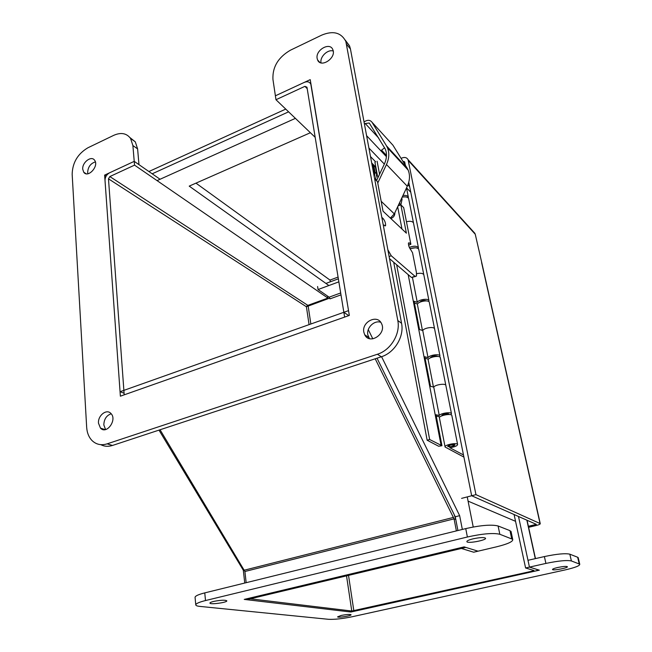 <?xml version="1.0" encoding="UTF-8"?>
<svg xmlns="http://www.w3.org/2000/svg" width="652" height="652" viewBox="0 0 652 652"><rect width="100%" height="100%" fill="white"/><g stroke="black" fill="none" stroke-linecap="round" stroke-linejoin="round"><path stroke-width="0.98" d="M394.851 212.764C394.933 215.559 393.588 217.483 390.825 218.526M371.681 162.935L372.928 164.206L374.378 171.549L374.02 175.486M398.445 205.779L400.54 200.645M401.795 197.972L402.064 199.349L400.89 204.867M374.647 178.884L377.508 181.712L383.026 211.183L406.392 233.18L400.858 204.834L403.686 207.638L410.882 244.272L409.407 242.903L408.486 242.935C408.323 245.225 409.073 247.483 410.736 249.708L412.545 252.764L416.424 272.503L416.481 276.106L414.916 276.244L391.257 255.771L387.875 249.83M408.576 245.136L410.882 244.272M383.229 224.899L385.568 225.673C385.748 223.286 384.949 220.93 383.172 218.599L381.819 217.344M401.991 229.039L397.671 206.749M415.316 276.529L411.493 277.475L389.513 258.657M398.054 205.926L400.858 204.834M364.452 124.141L365.25 123.53L369.244 123.008L385.267 149.015C387.117 153.579 386.832 158.55 384.411 163.937L376.506 180.718M384.664 147.792L380.801 150.718M371.999 122.234L392.993 145.274L407.166 168.208L386.465 145.82L371.999 122.234C370.075 119.838 367.475 119.707 364.223 121.834L364.044 121.973M407.166 168.208L408.136 170.066C410.173 175.046 409.896 180.441 407.296 186.244L394.321 213.889L390.369 218.094M386.465 145.82L387.451 147.727C389.521 152.87 389.195 158.469 386.473 164.516L377.752 183.033M373.971 165.266L375.438 167.214L376.685 173.864L375.422 179.65M374.305 177.042L375.039 172.218L373.588 164.875L372.325 163.595M328.885 285.535L189.21 186.122L310.385 132.731M330.279 281.827L330.002 280.083L338.078 277.084M195.967 183.147L330.002 280.083M407.907 184.834L409.652 186.668M157.05 180.612L295.397 118.354M152.201 173.799L288.591 111.826L152.201 173.799M321.501 301.094L320.825 300.637M333.205 51.011C327.687 49.12 319.7 56.863 321.028 62.779L321.045 62.877M317.157 58.509C315.25 50.057 329.961 41.663 332.822 49.658C336.709 57.873 320.784 68.501 317.573 59.919L317.157 58.509M380.735 322.275C374.305 319.953 366.294 327.76 367.809 334.818L369.472 338.632M363.84 332.153C361.567 321.892 377.28 314.028 381.453 323.449C387.052 333.588 369.651 345.283 364.721 334.786L363.84 332.153M111.199 413.775C106.48 415.43 104.018 419.154 103.831 424.933L105.567 429.546M98.493 423.205C97.702 415.544 106.675 408.486 110.938 413.49C117.474 419.709 106.578 434.957 100.481 428.136L98.493 423.205M95.371 161.892C90.604 163.432 88.028 166.928 87.661 172.373L87.89 173.758M82.739 169.243C81.989 162.413 91.467 155.233 94.63 160.286C99.251 166.073 87.857 178.509 83.733 172.218L82.739 169.243M104.63 175.103L134.222 161.362L132.894 145.551L130.579 138.452C126.61 133.195 121.003 132.152 113.741 135.331L87.947 147.76C77.775 153.774 72.511 162.601 72.16 174.239L86.667 427.264C87.042 432.871 88.876 437.353 92.168 440.687C96.309 444.574 101.304 445.626 107.148 443.849L377.402 354.248C390.752 350.157 400.597 333.873 397.793 320.499L345.837 41.435C341.175 32.535 333.131 30.424 321.729 35.118L290.433 50.196C278.217 57.311 272.381 67.042 272.943 79.397L275.388 95.803L310.222 79.634L349.333 315.438L120.375 396.188L104.63 175.103L106.137 176.073M160.066 179.251L134.222 161.362L138.974 164.646L137.613 148.917L135.298 141.843L129.96 137.596M100.758 444.664C104.328 446.538 108.24 446.799 112.494 445.455L381.322 356.774C394.59 352.732 404.362 336.571 401.559 323.294L350.442 48.965L349.545 45.868L345.21 40.065M557.892 567.452C562.994 566.425 566.14 566.164 567.338 566.669C568.707 567.802 553.165 570.842 552.513 569.571C552.383 569.025 554.176 568.316 557.892 567.452M341.216 615.455C346.546 614.428 349.831 614.184 351.061 614.73C351.754 615.79 337.654 618.006 337.597 616.849L341.216 615.455M213.612 601.437C220.71 600.044 225.119 599.84 226.823 600.826C227.393 602.521 209.683 604.877 209.928 603.067C209.977 602.578 211.207 602.04 213.612 601.437M472.92 538.862C479.546 537.452 483.727 537.207 485.463 538.128C487.329 540.043 467.834 543.817 466.889 541.739C466.645 540.915 468.658 539.954 472.92 538.862M514.094 514.526L525.593 567.973L533.931 570.508L532.823 571.013L351.77 611.03L250.295 598.805L246.603 599.685L348.535 611.747L355.47 611.005L533.98 571.364C536.702 570.728 538.014 570.198 537.924 569.783L529.457 567.11L539.334 570.174L350.882 612.024L244.239 599.4L464.134 546.881L478.038 551.184L496.563 546.816C507.957 543.98 513.336 541.486 512.708 539.334L499.823 534.265C493.328 532.757 482.521 533.662 467.386 537.003L205.502 600.549C199.162 602.138 195.918 603.573 195.771 604.86C195.844 605.618 197.222 606.132 199.895 606.409L328.478 619.302C334.484 619.604 342.479 618.732 352.455 616.686L565.194 569.905C575.211 567.59 580.06 565.683 579.734 564.176L571.396 560.956C566.898 560.003 558.405 560.826 545.911 563.418L529.457 567.11L527.981 560.296L544.387 556.572C556.841 553.956 565.317 553.165 569.824 554.176L577.656 557.256L578.283 558.047M511.176 532.105L509.978 530.646L498.095 525.977C491.6 524.363 480.817 525.235 465.74 528.601L204.761 592.888C198.444 594.494 195.209 595.969 195.062 597.305L195.07 597.371M338.861 281.851L318.062 289.529L329.13 297.173L329.936 298.649M309.072 324.631L306.407 306.75L329.757 298.094M327.573 296.098L327.883 298.07L307.206 305.601L306.407 306.75L108.485 178.827L109.829 176.562L307.85 305.356M327.883 298.07L134.548 165.135L109.829 176.562M134.548 165.135L134.222 161.362L109.56 172.813C106.594 174.524 105.078 177.059 105.013 180.425L120.058 391.713L123.872 390.369L108.485 178.827M338.364 278.828L325.935 283.433M525.593 567.973L529.457 567.11L518.495 516.474M318.062 289.529L317.597 286.521M250.295 598.805L461.371 548.462L461.208 547.582L461.371 548.462L465.838 547.403L478.038 551.184L473.686 552.211L459.676 547.941M246.603 599.685L246.513 598.862M244.744 583.043L243.318 570.255L158.982 430.116M124.076 393.221L120.058 391.713M243.318 570.255L244.37 569.995M381.542 150.156L386.481 155.396M366.595 135.673L386.416 156.667M285.747 109.096L148.9 171.525M441.958 445.715L429.644 439.505L427.142 440.23L438.682 446.261L441.958 445.715L435.984 414.77L439.261 415.487L433.751 387.117C435.023 384.745 445.194 383.172 445.813 385.25L445.813 385.25C445.194 383.172 435.023 384.745 433.751 387.117L430.491 386.302L424.778 356.75L428.03 357.663C429.252 355.136 439.309 353.596 439.953 355.821L439.692 356.937M451.877 415.683L451.82 415.381C451.005 413.058 438.071 415.846 439.464 418.03L445.047 446.767M428.03 357.663L422.757 330.531C423.939 327.883 433.882 326.35 434.558 328.722L434.558 328.722C433.882 326.35 423.939 327.883 422.757 330.531L419.529 329.537L414.069 301.273L417.28 302.365C418.413 299.578 428.25 298.07 428.951 300.58L428.829 301.648M440.361 357.866L440.296 357.524C439.415 354.827 426.799 357.679 428.242 360.23L433.45 387.035M416.612 273.718C420.369 272.886 422.757 273.196 423.784 274.647L423.865 275.054L423.784 274.647C422.757 273.196 420.369 272.886 416.612 273.718M429.35 302.593L429.277 302.202C428.34 299.17 416.025 302.08 417.508 304.965L422.455 330.442M406.457 221.721C410.1 220.898 412.439 221.281 413.474 222.87L413.564 223.31L413.474 222.87C412.439 221.281 410.1 220.898 406.457 221.721M418.812 249.683L418.731 249.26C417.215 247.458 414.313 247.304 410.018 248.787M463.914 457.109L445.096 447.027C443.735 445.031 456.824 442.284 457.598 444.411C457.419 445.854 454.827 446.946 449.823 447.696L463.482 454.974M408.722 198.999L408.625 198.534C407.712 196.985 405.56 196.521 402.17 197.157M410.776 192.234L406.546 187.849M454.77 444.762L454.99 444.966C453.181 446.677 450.752 447.19 447.712 446.49C449.024 444.966 451.38 444.387 454.77 444.762M450.467 445.031L454.477 445.072C452.92 446.547 450.842 446.979 448.226 446.384L450.467 445.031M439.978 416.881L436.237 416.074M439.261 415.487C440.581 413.27 450.874 411.681 451.461 413.604L450.939 414.786M448.878 414.509L448.666 413.947C445.292 413.482 442.977 414.069 441.706 415.715L441.811 415.854M428.47 359.195L425.071 358.25M437.451 356.44L437.215 356.147C434.183 355.487 431.909 356.049 430.393 357.826L430.393 357.793M417.582 304.028L414.395 302.952M426.318 300.922L426.269 300.874C423.759 300.059 421.559 300.515 419.684 302.259M409.317 247.418C413.718 245.731 416.75 245.828 418.421 247.703L418.38 248.746M415.503 247.776L409.929 248.64M417.28 302.365L412.529 277.891M441.135 445.56L408.185 274.639M402.969 195.461C405.837 195.168 407.622 195.698 408.331 197.051L408.348 198.061M404.982 196.863L402.325 196.831M427.142 440.23L393.71 262.251M377.858 177.841L374.908 162.128M429.644 439.505L396.652 264.769M379.554 174.239L377.1 161.215M304.924 86.341L306.962 87.197L343.848 312.292L348.535 310.629L310.808 84.1C309.488 81.753 307.312 81.19 304.28 82.396L275.388 95.803L275.975 99.723L304.924 86.341L307.206 88.696M315.169 137.319L275.975 99.723M455.789 519.489L457.916 530.532L455.259 516.767L377.027 358.192L454.175 514.558L455.789 519.489L454.069 518.862L375.202 358.796M366.66 337.182L365.853 335.544L366.66 337.182M348.763 315.641L343.848 312.292L123.872 390.369L124.198 394.843L344.631 317.092L343.848 312.292L348.763 315.641M467.239 496.906L473.23 527.003M462.341 529.44L459.652 515.659L381.575 356.693M455.259 516.767L459.652 515.659M372.814 338.844L368.282 329.61M456.384 530.907L454.069 518.862L244.907 571.494L160.058 429.766M246.163 582.692L244.907 571.494M247.956 598.512L250.295 598.797M528.609 527.321L536.392 525.447C539.074 524.762 540.361 524.151 540.247 523.621L475.952 494.648L408.07 159.683C406.864 157.572 404.916 156.977 402.227 157.898L401.086 158.371M472.798 231.542L475.259 234.255L481.901 263.253M403.947 162.429L402.903 161.297L404.639 161.826L405.373 165.315L404.729 162.112L403.661 162.544M398.902 159.275L398.348 159.495M528.446 526.596L536.351 524.371L471.665 495.756L475.952 494.648M481.608 262.593L540.043 523.483M405.617 166.537L405.821 167.572L405.617 166.537M461.592 498.372L471.665 495.756L408.763 182.234L471.665 495.756L536.351 524.371L528.381 526.294M468.079 501.127L515.561 521.323M371.787 163.505L373.131 164.875M373.034 170.196L374.378 171.549M400.964 204.752L399.48 203.285M401.436 198.721L402.064 199.349M399.562 205.339L398.731 204.524M382.129 219.007L383.172 218.599M408.405 243.277L409.407 242.903M411.493 277.475L414.916 276.244M389.13 256.562L391.257 255.771M378.771 138.142L365.25 123.53M407.296 186.244L386.473 164.516M394.321 213.889L381.175 201.289M373.792 165.551L375.438 167.214M375.495 179.528L374.607 178.64M375.039 172.218L376.685 173.864M132.894 145.551L137.613 148.917M107.148 443.849L112.494 445.455M377.402 354.248L381.322 356.774M397.793 320.499L401.559 323.294M346.734 44.54L350.442 48.965M511.681 538.691L509.978 530.646M499.823 534.265L498.095 525.977M467.386 537.003L465.74 528.601M205.502 600.549L204.761 592.888M579.204 563.866L577.656 557.256M571.396 560.956L569.824 554.176M545.911 563.418L544.387 556.572M340.988 294.867L329.977 298.869M329.13 297.173L340.678 292.968M308.151 305.943L310.857 323.995M348.527 575.374L353.832 610.81M532.823 571.013L532.627 570.117M535.292 558.634L526.857 520.174M351.77 611.03L346.53 575.846M368.902 148.045L384.338 164.092M244.467 570.15L453.588 517.386M408.372 160.612L475.259 234.255M372.928 164.206L371.681 162.943M384.835 225.959L385.568 225.673M408.136 170.066L387.451 147.727M375.226 166.545L373.588 164.875M375.674 179.21L376.726 180.245M317.573 59.919L319.822 62.388M364.721 334.786L368.69 337.426M100.481 428.136L105.176 429.627M83.733 172.218L86.154 173.758M130.579 138.452L135.298 141.843M345.837 41.435L349.545 45.868M512.708 539.334L511.005 531.323M195.771 604.86L195.062 597.305M579.734 564.176L578.177 557.582M527.061 520.255L535.471 558.593M375.633 161.826L370.491 156.553M408.625 198.534L418.421 247.703M418.731 249.26L428.951 300.58M429.277 302.202L439.953 355.821M451.82 415.381L457.598 444.411M440.296 357.524L451.461 413.604M430.785 357.141L430.874 357.614M442.089 414.974L442.227 415.691M448.111 445.805L448.201 446.253M436.832 355.951L436.93 356.424M448.283 413.792L448.421 414.509M454.387 444.631L454.477 445.072M408.331 197.051L406.514 187.915M474.974 233.432L408.07 159.683M540.247 523.621L481.836 262.943"/></g></svg>
